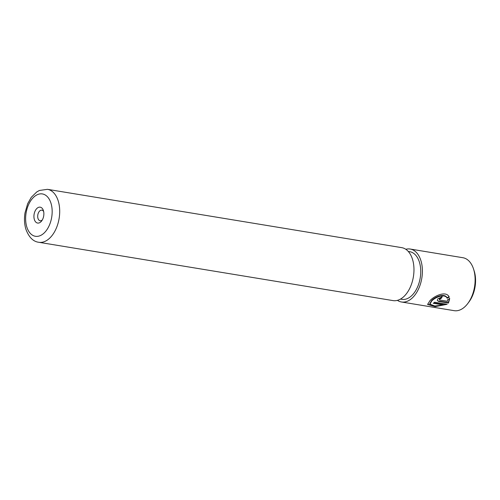 <?xml version="1.0" encoding="UTF-8"?>
<svg xmlns="http://www.w3.org/2000/svg" width="500" height="500" viewBox="0 0 500 500"><rect width="100%" height="100%" fill="white"/><g stroke="black" fill="none" stroke-linecap="round" stroke-linejoin="round"><path stroke-width="0.75" d="M429.931 304.175L429.794 303.719L431.569 300.587C435.394 296.444 444.881 293.006 447.006 297.775L447.144 298.238C445.037 293.494 435.513 296.894 431.706 301.031L429.931 304.175L434.819 305.994L443.55 304.975L433.294 303.288A26.831 16.219 -80.7 0 0 434.644 302.219L447.169 304.281L435.213 306.637L427.625 304.456L429.906 300.738C434.744 295.419 446.569 290.506 449.219 297.15L447.144 298.238M427.581 304.212L434.894 306.137L446.213 304.375M439.744 299.594L439.45 298.688L440.944 298.031L441.081 298.481L439.588 299.137L439.881 300.044L447.438 301.288L447.6 299.644L449.7 298.65L448.469 303.05L438.631 301.431L437.275 300.506L437.794 298.837L442.225 296.756A26.831 16.219 99.3 0 1 441.081 298.481M473.525 268.956L474.131 270.825A24.15 14.6 99.3 0 1 474.288 271.319A24.15 14.6 99.3 0 1 469.025 301.85L467.85 303.425A26.831 16.219 -80.7 0 0 473.694 269.5A26.831 16.219 -80.7 0 0 473.525 268.956A26.831 16.219 -80.7 0 0 462.894 257.719L410.175 249.037A26.831 16.219 99.3 0 1 420.975 260.825A26.831 16.219 99.3 0 1 418.406 289.25A26.831 16.219 99.3 0 1 401.463 301.988A26.831 16.219 99.3 0 1 397.394 300.356M401.463 301.988L454.175 310.669A26.831 16.219 -80.7 0 0 467.85 303.425M43.444 210.706A8.05 4.869 -80.7 0 0 43.394 210.544A8.05 4.869 -80.7 0 0 36.819 208.512A8.05 4.869 -80.7 0 0 34.35 219.519A8.05 4.869 -80.7 0 0 41.694 220.888A8.05 4.869 -80.7 0 0 43.444 210.706M43.675 211.631A5.369 3.244 -80.7 0 0 41.881 210.169A5.369 3.244 -80.7 0 0 38.487 212.712A5.369 3.244 -80.7 0 0 37.975 218.4A5.369 3.244 -80.7 0 0 40.138 220.756A5.369 3.244 -80.7 0 0 42.306 219.944M439.588 299.137L439.881 300.044M408.281 251.45L409.738 251.688A24.15 14.6 99.3 0 1 419.462 262.294A24.15 14.6 99.3 0 1 417.15 287.875A24.15 14.6 99.3 0 1 401.894 299.337L400.438 299.1M47.475 189.331L401.737 247.65A26.831 16.219 99.3 0 1 412.544 259.438A26.831 16.219 99.3 0 1 409.975 287.863A26.831 16.219 99.3 0 1 393.025 300.6L38.756 242.281C33.138 241.575 28.837 237.188 25.856 229.119C24.375 224.081 24.087 218.688 25 212.931L27.656 203.713L31.288 197.312L36.756 191.95L39.406 190.463L47.475 189.331A26.831 16.219 99.3 0 1 58.275 201.119A26.831 16.219 99.3 0 1 55.706 229.544A26.831 16.219 99.3 0 1 38.756 242.281M405.806 249.281A26.831 16.219 99.3 0 1 410.175 249.037M438.631 301.431L438.5 300.988L448.331 302.606L448.469 303.05M448.331 302.606L449.556 298.188M440.944 298.031A26.294 15.9 -80.7 0 0 441.819 296.719M447.006 297.775L449.075 296.681M433.762 302.938L443.413 304.525L443.55 304.975M26.775 226.869A21.463 12.975 -80.7 0 0 44.288 232.856A21.463 12.975 -80.7 0 0 51.025 203.363A21.463 12.975 -80.7 0 0 33.506 197.369A21.463 12.975 -80.7 0 0 26.775 226.869M439.288 299.262L439.425 299.713"/></g></svg>
